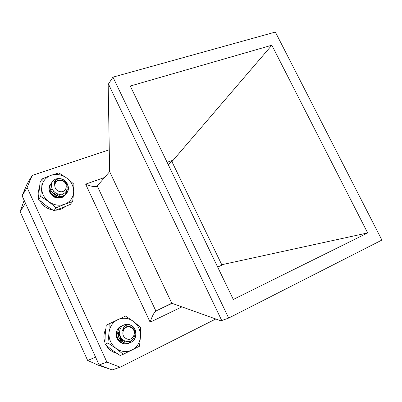 <?xml version="1.0" encoding="UTF-8"?>
<svg xmlns="http://www.w3.org/2000/svg" width="402" height="402" viewBox="0 0 402 402"><rect width="100%" height="100%" fill="white"/><g stroke="black" fill="none" stroke-linecap="round" stroke-linejoin="round"><path stroke-width="0.6" d="M121.716 326.092C116.374 327.896 114.379 335.514 118.062 340.323C123.047 345.192 127.746 345.122 132.157 340.107M109.153 323.685L108.977 333.042C108.776 339.388 111.133 344.519 116.052 348.433C121.208 351.961 126.494 352.499 131.916 350.052C137.117 347.212 139.976 342.7 140.484 336.504C140.599 330.288 138.268 325.263 133.484 321.434C128.484 317.927 123.268 317.319 117.846 319.6C112.575 322.288 109.62 326.771 108.977 333.042L107.877 342.946L104.972 344.268L112.118 350.082L120.163 355.484L123.243 354.298L139.484 346.248L140.484 336.504L140.459 327.273L133.484 321.434L125.489 316.062L106.254 325.228L105.168 334.926L104.972 344.268M107.877 342.946L116.052 348.433L123.243 354.298M61.25 178.825C56.049 178.543 53.677 180.784 54.134 185.543L55.094 182.453L56.019 181.443C57.501 180.121 59.31 179.674 61.446 180.101C69.732 182 68.717 194.513 60.36 194.272C52.24 194.417 48.28 183.402 54.551 179.674C56.581 178.518 58.818 178.237 61.25 178.825C67.355 180.347 70.586 188.473 66.757 193.04C60.632 201.759 45.331 190.975 51.401 183.026L52.401 181.87M66.204 193.684L65.727 194.382C59.622 203.06 44.396 192.337 50.446 184.417L51.873 182.895M54.496 181.573L56.185 181.287M50.697 189.387L52.3 189.463M59.23 194.211L60.079 196.246M51.717 193.915L55.34 196.503M59.828 178.719C66.601 179.423 70.787 188.257 66.626 193.211C60.506 201.925 45.21 191.146 51.28 183.201L52.31 182.016M67.245 189.136L66.918 191.97L65.596 194.548C59.496 203.221 44.275 192.503 50.325 184.588L50.441 184.423M51.953 194.221L54.968 196.377M59.596 191.508C67.044 193.633 68.993 182.181 61.516 180.553C54.109 178.347 52.024 189.87 59.596 191.508M54.134 185.543L55.054 182.518M58.717 194.136L58.878 194.568M50.652 191.397L51.33 191.317M53.25 191.513L54.109 191.804M56.421 193.392L57.938 195.905M57.988 196.06L58.159 196.774M56.149 195.498L56.848 196.799M58.913 194.171L59.054 194.573M50.632 191.262L51.245 191.166M53.104 191.287L53.773 191.468M56.858 193.588L58.104 195.905M58.159 196.096L58.3 196.759M52.099 192.568C54.461 193.136 56.104 194.553 57.034 196.809M105.726 329.137C103.651 333.399 103.389 337.861 104.947 342.534M106.274 345.403C108.766 349.554 112.253 352.182 116.736 353.293M131.348 325.419C126.364 324.002 123.414 325.876 122.494 331.032L125.509 327.243C127.328 326.213 129.218 326.158 131.183 327.087C138.725 330.931 134.152 343.599 126.047 341.313C118.082 339.474 117.414 327.122 124.58 324.721C126.886 324.007 129.142 324.238 131.348 325.419C137.735 328.801 137.534 339.871 130.565 342.484C120.61 347.217 112.595 330.047 122.344 325.741L123.344 325.329M129.846 342.745L129.163 343.072C119.248 347.78 111.289 330.695 120.997 326.409L122.625 325.821M117.58 332.992L119.922 335.615M120.69 337.278L121.188 341.172M130.439 325.117C137.444 328.017 137.695 339.826 130.384 342.559C120.434 347.283 112.434 330.122 122.178 325.821L123.243 325.389M129.072 343.107L128.987 343.142C119.077 347.846 111.128 330.776 120.831 326.494L120.997 326.409M124.705 340.871L124.454 341.76M118.007 332.007L119.409 333.067M122.324 339.313L122.193 341.549M117.53 333.147C119.967 335.112 121.133 337.76 121.037 341.102M126.102 338.544C132.771 342.509 137.956 331.112 131.122 327.675C124.535 323.66 119.193 335.047 126.102 338.544M122.494 331.032L123.57 328.811L125.479 327.253M122.957 339.851L122.615 340.941M121.816 338.811L121.645 340.474M123.082 339.941L122.731 340.981M121.982 338.981L121.771 340.544M117.389 333.71L117.846 333.987M118.248 334.278C119.907 335.645 120.716 337.479 120.68 339.791M120.635 340.293L120.545 340.826M66.35 191.171C65.923 197.543 56.672 200.141 52.154 194.905M62.667 193.935L62.305 194.473M50.29 184.654C47.763 190.166 49.461 194.508 55.386 197.673C61.833 199.035 65.581 196.714 66.626 190.709M42.2 178.86L41.773 187.121C41.496 192.93 43.823 197.784 48.763 201.688C53.943 205.256 59.295 206.095 64.812 204.201C70.119 201.935 73.069 197.98 73.661 192.327C73.852 186.634 71.546 181.875 66.747 178.051C61.717 174.513 56.436 173.614 50.913 175.357C45.542 177.483 42.496 181.408 41.773 187.121L40.692 196.447L38.642 199.457L45.959 205.548L53.903 210.713L61.787 207.99L70.285 204.417L72.672 201.513L73.661 192.327L73.888 184.166L66.747 178.051L58.843 172.91L50.913 175.357L42.2 178.86L40.15 182.051L39.084 191.196L38.642 199.457M40.692 196.447L48.763 201.688L56.124 207.844L53.903 210.713M56.124 207.844L64.812 204.201L72.672 201.513M39.396 188.025C38.074 191.025 37.838 194.201 38.698 197.553M39.818 200.528C42.582 205.683 46.853 208.829 52.632 209.965M55.576 210.186C59.215 210.085 62.34 208.929 64.948 206.728M24.16 200.352L20.1 211.653L25.472 203.236L95.596 357.167M119.64 334.655L117.726 332.595M20.1 211.653L87.666 360.478L95.591 357.162M87.666 360.478L98.485 365.277L109.565 368.971M228.688 318.057L381.9 240.064L275.36 32.065L112.952 77.144L228.688 318.057L220.939 320.841L171.775 303.239L109.635 171.639L97.239 185.955L96.455 186.427C93.852 186.915 90.249 186.161 85.641 184.156L104.58 177.478M109.635 171.639L108.193 85.42L108.434 84.023L112.952 77.144M171.775 303.239L155.896 311.027C154.046 312.465 152.122 316.188 150.122 322.183L85.641 184.156M117.731 332.585L119.64 334.65M121.344 338.243L121.751 341.409M22.095 195.819L99.163 364.991L106.872 362.071L27.11 187.548L22.095 195.819L27.065 184.005L32.2 175.428L109.304 149.775M106.872 362.071L120.193 367.197L112.093 369.935L99.163 364.991M217.678 267.079L223.12 264.571L221.773 264.727L171.935 161.659L172.684 160.318L167.116 162.313M168.212 164.589L172.684 160.318M171.935 161.659L271.847 45.22L130.293 86.028L233.311 299.47L367.664 232.929L221.773 264.727M367.664 232.929L271.847 45.22M221.783 320.63L108.434 84.023M32.2 175.428L27.11 187.548M215.784 318.987L120.193 367.197M97.239 185.955L155.896 311.027L172.192 303.304M182.036 306.847L150.122 322.183"/></g></svg>
